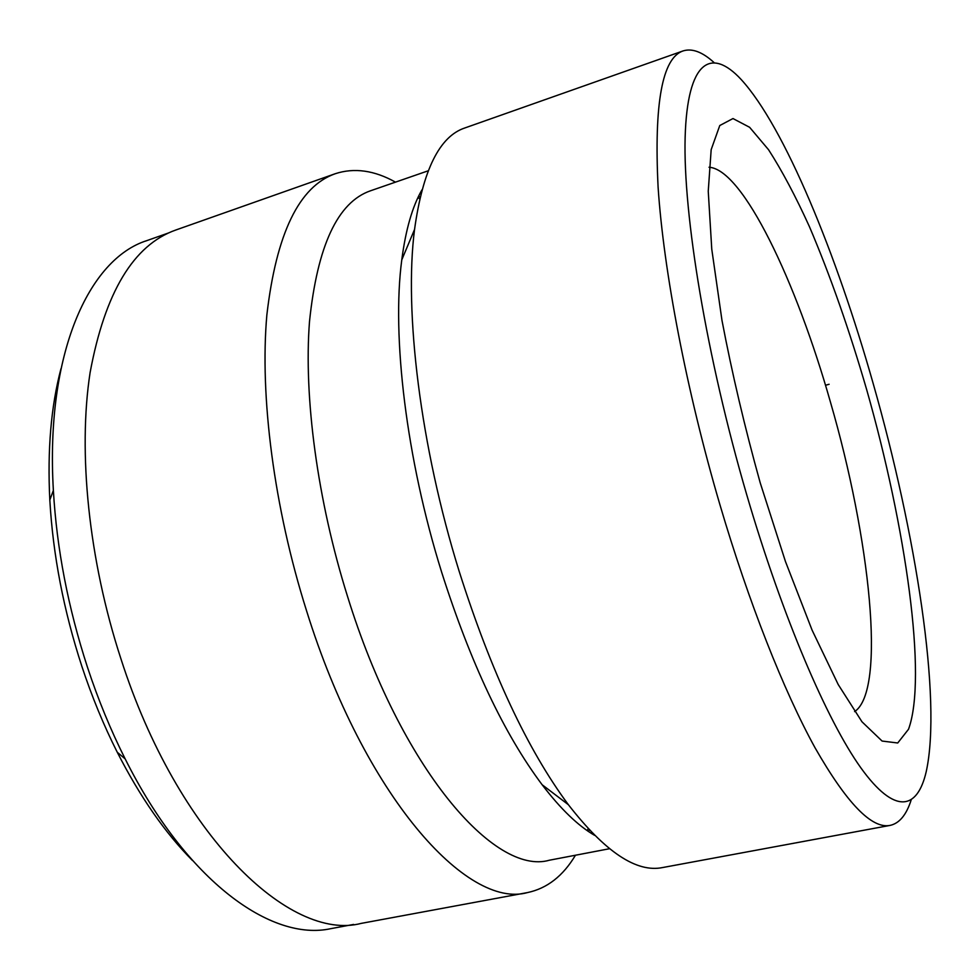 <?xml version="1.0" encoding="UTF-8"?>
<svg xmlns="http://www.w3.org/2000/svg" width="980" height="980" viewBox="0 0 980 980"><rect width="100%" height="100%" fill="white"/><g stroke="black" fill="none" stroke-linecap="round" stroke-linejoin="round"><path stroke-width="1.47" d="M192.496 860.514C165.13 832.951 140.067 796.875 117.282 752.285C103.709 725.372 91.875 696.658 81.793 666.143C63.627 610.344 52.981 554.986 49.821 500.033C47.309 450.016 51.033 406.247 60.981 368.701M168.695 232.909L146.89 240.602C88.947 258.843 45.3 353.449 53.373 490.392C56.754 548.812 68.122 607.747 87.453 667.196C98.184 699.708 110.752 730.272 125.158 758.875C186.531 881.559 271.57 941.755 330.873 928.648L353.609 924.434M428.187 170.802L370.428 190.818C337.684 202.199 317.385 245.747 309.509 321.465C303.641 396.63 317.312 500.131 347.496 596.306C400.771 768.7 494.753 876.169 549.425 860.207L609.462 848.729M588.478 831.481L589.433 830.036M421.951 189.863C412.421 206.376 405.696 229.712 401.776 259.872C391.657 335.858 406.173 458.518 441.588 571.989C470.559 663.007 504.075 733.91 542.124 784.723C560.572 808.904 578.053 825.773 594.542 835.315M395.467 182.133C374.348 170.324 354.282 167.519 335.283 173.705C299.157 186.347 276.348 233.399 266.866 314.874C259.639 395.834 273.861 507.395 306.569 610.822C364.241 796.054 467.215 909.734 527.51 892.572C547.073 888.456 563.047 876.01 575.456 855.234M587.326 830.697L588.123 828.615M746.687 494.594C782.555 617.192 826.998 720.533 860.869 767.855C894.826 815.066 917.39 810.043 926.235 771.603C942.111 699.304 915.933 533.365 873.29 383.94C836.271 253.306 784.453 126.812 741.174 79.515C711.198 47.089 687.286 60.331 685.13 137.543C683.011 214.424 706.519 357.308 746.687 494.594M713.893 62.426C702.354 51.903 692.064 48.081 683.036 50.936C662.272 57.943 653.966 103.329 658.095 187.082C663.607 270.786 686.466 390.751 719.835 504.418C748.818 602.847 783.841 691.047 814.931 747.581C846.708 803.196 871.771 829.141 890.122 825.393C899.383 823.359 906.378 814.907 911.143 800.035M683.036 50.936L464.875 127.951C439.591 136.269 422.821 170.104 414.552 229.443C403.981 311.322 420.273 446.378 459.228 571.512C491.127 671.913 527.51 749.651 568.388 804.715C605.162 852.012 636.583 872.947 662.652 867.545L890.122 825.393M335.283 173.705L175.824 230.006C133.525 244.914 104.946 292.444 90.099 372.608C77.837 452.086 88.592 559.764 120.871 658.646C177.576 835.609 290.141 942.16 361.228 923.38L527.51 892.572M419.722 198.879L418.007 197.47M420.151 197.005L418.607 196.208M829.105 384.27L825.491 385.275M854.597 711.627C886.545 690.484 869.922 537.689 830.501 402.315C796.262 281.37 742.803 169.124 709.018 167.249M760.198 482.773L785.409 561.369L812.089 630.128L838.194 684.505L861.971 721.782L882.086 741.052L897.729 742.987L908.521 729.255C927.472 677.303 905.789 527.056 866.688 389.697C849.317 329.88 830.232 275.527 809.431 226.662C795.613 196.27 781.991 170.63 768.577 149.756L749.627 127.302L732.979 118.556L719.773 125.526L711.174 149.634L708.246 191.222L711.762 249.141L721.978 320.399C732.011 373.184 744.763 427.305 760.198 482.773M117.282 752.285L125.158 758.875M542.124 784.723L568.388 804.715M401.776 259.872L414.552 229.443M49.821 500.033L53.373 490.392"/></g></svg>
